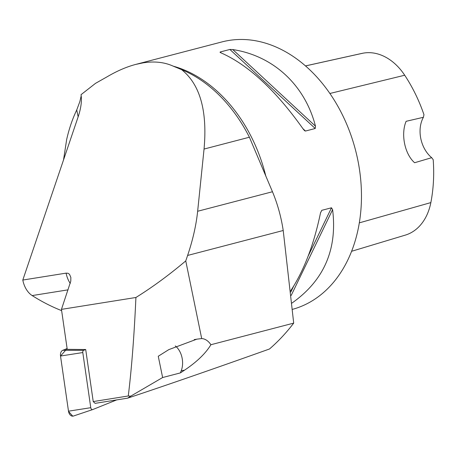 <?xml version="1.0" encoding="UTF-8"?>
<svg xmlns="http://www.w3.org/2000/svg" width="456" height="456" viewBox="0 0 456 456"><rect width="100%" height="100%" fill="white"/><g stroke="black" fill="none" stroke-linecap="round" stroke-linejoin="round"><path stroke-width="0.68" d="M265.859 176.272A138.293 101.956 -104.6 0 0 173.2 66.148L181.585 69.614C200.036 84.36 207.52 110.842 204.049 149.055L249.403 137.222L272.466 191.742C277.567 203.975 281.152 216.896 283.216 230.497L293.698 323.122C286.3 332.817 278.223 341.441 269.473 349C213.875 368.807 166.588 385.195 127.612 398.162L95.116 403.355L93.235 401.576L85.705 349.513L83.665 350.339A2.12 1.431 80.9 0 0 82.792 352.551L90.767 407.698A2.12 1.431 80.9 0 0 92.671 409.573A2.12 1.431 80.9 0 0 92.728 409.556L116.679 399.912M93.235 401.576L128.279 395.979C131.664 368.26 134.206 335.428 135.916 297.483C152.355 287.274 168.965 275.082 185.757 260.917L187.61 255.445L283.216 230.497M85.705 349.513L67.231 349.342L61.452 309.373L135.916 297.483M127.612 398.162L130.701 396.178L128.279 395.979M204.049 149.055L197.647 211.265C196.183 225.235 192.837 239.964 187.61 255.445M173.2 66.148C164.451 62.176 154.441 61.07 143.173 62.842L135.82 64.393C126.682 66.793 117.186 70.879 107.331 76.665L95.498 83.362L81.037 94.677C81.994 100.765 81.043 108.118 78.181 116.73L22.8 280.047L66.103 273.133L68.024 273.275L69.511 274.312L70.851 277.447L70.8 281.13L61.452 309.373M63.521 159.965L66.667 139.519C69.067 128.843 72.424 118.982 76.739 109.947L79.811 101.716L81.196 95.8M249.403 137.222A139.331 102.725 -104.6 0 0 195.863 76.864A139.331 102.725 -104.6 0 0 181.585 69.614M135.82 64.393L221.907 41.929A138.293 101.956 75.4 0 1 229.049 40.43A138.293 101.956 75.4 0 1 356.546 154.282A138.293 101.956 75.4 0 1 292.495 309.345M220.687 52.719L220.162 52.001L229.898 49.459L232.771 49.561C273.309 55.746 304.984 85.084 315.472 126.175L315.221 128.501L305.486 131.043L304.676 130.769L303.388 129.327C275.749 90.277 248.184 64.741 220.687 52.719M220.077 52.411L220.162 52.001L221.131 52.902M290.711 290.757C303.947 270.699 313.888 244.718 320.528 212.809L321.765 210.33L331.495 207.788L332.606 209.657C337.503 249.421 323.937 280.565 291.92 303.097M329.876 93.486L404.706 75.234A134.554 99.203 -104.6 0 1 423.966 114.69L423.402 117.295L406.108 121.313C400.676 134.263 404.706 154.077 414.607 162.729L431.689 157.685L433.2 159.685A134.554 99.203 -104.6 0 1 430.852 202.595A55.039 40.578 -104.6 0 1 405.321 235.114L351.622 251.284M404.706 75.234A55.039 40.578 -104.6 0 0 362.856 53.215A134.554 99.203 -104.6 0 0 360.981 53.608L305.463 65.909M423.402 117.295A27.656 20.389 -104.6 0 0 431.689 157.685M293.698 323.122L210.9 344.725A17.288 11.651 80.9 0 0 201.695 338.574L185.757 260.917M68.075 289.839L32.171 295.568A20.742 13.976 -99.1 0 1 22.8 280.047M32.171 295.568A276.581 186.379 80.9 0 0 61.634 310.639M210.9 344.725C205.622 353.457 196.81 361.95 184.469 370.215L180.371 372.905L162.627 377.534L130.701 396.178M201.695 338.574L196.838 339.161L168.788 349.632L158.26 356.25L162.627 377.534M175.281 345.922A17.288 11.651 -99.1 0 1 181.226 370.728L180.371 372.905M92.619 409.591L73.57 415.986A5.489 3.699 -99.1 0 1 73.427 416.037A5.489 3.699 -99.1 0 1 68.491 411.181L60.517 356.033A5.489 3.699 -99.1 0 1 62.774 350.299L67.117 348.555L60.517 356.05L68.525 411.415L72.783 416.163M359.328 222.853L430.852 202.595M305.486 65.932L362.856 53.215M315.472 126.175L232.771 49.561M315.221 128.501L229.898 49.459M305.486 131.043L302.938 128.683M320.5 212.952L321.765 210.33M290.837 291.982L293.601 286.265M308.153 256.124L331.495 207.788M291.185 295.442L332.606 209.657M197.647 211.265L272.466 191.742M70.252 283.41A20.742 13.976 -99.1 0 1 66.103 273.133M78.147 116.816L76.739 109.947M181.226 370.728L184.469 370.215M82.792 352.551L60.517 356.033M68.491 411.181L90.767 407.698M62.774 350.299L83.665 350.339M180.257 69.118L179.881 68.97M194.216 339.606L196.895 339.178M92.671 409.573L73.427 416.037"/></g></svg>

